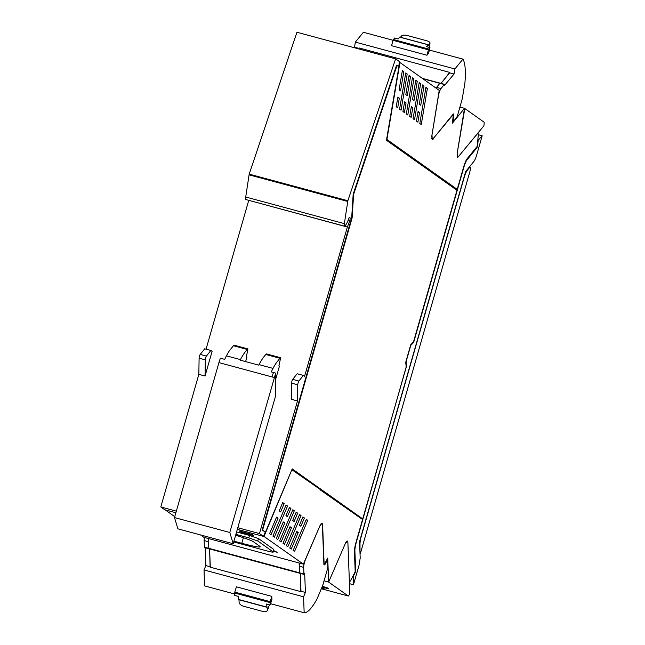 <?xml version="1.0" encoding="UTF-8"?>
<svg xmlns="http://www.w3.org/2000/svg" width="645" height="645" viewBox="0 0 645 645"><rect width="100%" height="100%" fill="white"/><g stroke="black" fill="none" stroke-linecap="round" stroke-linejoin="round"><path stroke-width="0.97" d="M477.776 140.715L482.194 135.773L476.671 155.026A8.2 1.693 105.1 0 1 473.954 161.347L465.674 171.53L359.555 541.598L360.192 558.102L358.983 565.471L353.452 584.741L353.162 576.606A120.889 25.002 105.1 0 0 353.25 576.42A120.889 25.002 105.1 0 0 355.234 572.47L355.653 570.744L354.895 550.886L354.452 550.774A9.369 1.935 -74.9 0 1 354.452 550.701M233.942 541.171L241.786 543.292A23.583 1.758 -164 0 0 260.225 546.791A23.583 1.758 -164 0 0 259.83 546.299L253.445 541.768A23.583 1.758 -164 0 0 235.643 535.245M396.078 68.386A23.583 1.758 16 0 1 395.538 68.338M236.586 531.956L249.486 535.439L258.492 538.591L273.77 549.427L273.077 551.838C273.778 552.451 271.876 552.176 267.344 551.015L233.716 541.945M258.492 538.591L257.798 541.01L273.077 551.838L273.77 549.427M257.798 541.01L248.793 537.857L235.893 534.374M273.464 551.29L277.173 552.289L273.657 550.604M241.036 532.238L253.727 535.656L251.985 534.423L239.295 530.996L241.036 532.238L241.311 531.544M272.537 552.136L269.82 551.636M278.027 518.193L276.56 517.153L269.546 533.746L271.005 534.778L278.027 518.193L276.318 517.733M283.05 522.506L284.759 522.966L277.745 539.559L276.278 538.519L283.3 521.934L284.759 522.966M285.848 505.551L287.549 506.011L274.375 537.164L272.916 536.132L286.09 504.971L287.549 506.011M290.919 508.397L289.46 507.365L285.937 515.686L287.404 516.718L290.919 508.397L289.21 507.938M284.187 503.624L282.72 502.584L279.204 510.904L280.672 511.945L284.187 503.624L282.478 503.165M293.806 550.959L294.676 551.193L307.73 520.33L306.302 519.314L293.128 550.467L294.023 551.104M307.73 520.33L306.061 519.878M294.289 510.792L292.83 509.752L279.648 540.913L281.115 541.945L294.289 510.792L292.58 510.332M301.03 515.573L287.847 546.726L286.388 545.694L299.562 514.533L301.03 515.573L299.32 515.113M297.659 513.178L294.136 521.499L292.677 520.459L296.192 512.146L297.659 513.178L295.95 512.719M291.492 527.747L284.477 544.34L283.018 543.3L290.032 526.707L291.492 527.747L289.79 527.288M298.232 532.528L291.217 549.113L289.758 548.081L296.773 531.488L298.232 532.528L296.531 532.069M304.392 517.959L302.932 516.919L299.417 525.24L300.876 526.28L304.392 517.959L302.69 517.5M320.154 489.797L362.563 519.499L356.032 542.268A10.771 2.225 105.1 0 0 354.436 551.975L355.193 571.68A120.889 25.002 105.1 0 1 353.017 576.009L350.259 581.153L349.364 581.137L347.889 542.582L347.341 541.018L345.099 544.017L328.652 582.072L327.733 558.078L324.975 563.222L323.879 563.754M323.855 563.141L324.088 563.206A3.515 0.726 105.1 0 0 324.137 563.601M324.088 563.206L322.613 524.651L322.065 523.087L319.815 526.086L303.376 564.133L203.828 537.285L200.514 534.931M165.201 509.881L174.755 516.661M263.547 536.124L303.376 564.133M324.064 580.831L328.652 582.072L324.064 580.831M407.18 74.03L405.713 72.99L399.594 109.15L401.053 110.19L407.18 74.03L405.608 73.603M400.553 90.897L403.81 71.643L402.351 70.603L399.086 89.857L400.553 90.897M402.246 71.216L403.81 71.643M397.691 107.804L399.328 98.153L397.852 97.105L396.224 106.764L397.691 107.804M397.747 97.726L399.328 98.153M427.393 88.365L425.926 87.333L419.806 123.493L421.266 124.525L427.393 88.365L425.821 87.946M417.968 112.061L419.532 112.48L417.896 122.139L416.436 121.099L418.065 111.448L419.532 112.48M412.792 107.707L411.333 106.667L409.696 116.318L411.155 117.358L412.792 107.707L411.228 107.28M406.052 102.926L404.592 101.886L402.956 111.537L404.423 112.577L406.052 102.926L404.488 102.499M424.023 85.978L422.556 84.938L419.298 104.192L420.758 105.232L424.023 85.978L422.451 85.559M420.653 83.592L419.194 82.552L413.066 118.712L414.525 119.744L420.653 83.592L419.089 83.165M417.283 81.197L415.823 80.157L412.558 99.411L414.017 100.451L417.283 81.197L415.719 80.778M413.913 78.811L412.453 77.771L406.326 113.931L407.785 114.971L413.913 78.811L412.349 78.384M410.543 76.416L409.083 75.384L405.818 94.638L407.285 95.67L410.543 76.416L408.978 75.997M386.597 139.465L457.224 189.38L386.911 139.497L399.956 62.509L439.229 90.373L431.973 134.942L432.255 139.739L452.492 115.407A3.515 0.726 105.1 0 1 452.709 115.197L453.088 116.447A120.841 24.994 105.1 0 1 452.459 123.106L464.505 108.304L459.917 107.062L464.505 108.304L457.257 152.873L457.539 157.67L477.993 133.064M399.956 62.509L399.408 62.363M405.745 362.2L410.752 344.736L413.493 341.89L456.966 190.275L386.46 140.255L398.908 66.79L396.998 65.435L353.613 194.33L352.13 217.873L262.579 530.174L265.45 532.206L292.225 468.899L362.724 518.919L406.205 367.303L405.745 362.2M176.335 511.146L160.815 506.954L198.837 374.358L205.037 376.027L212.108 351.348L210.883 350.469L206.416 356.105A2.338 0.484 -74.9 0 0 205.303 359.862L199.103 358.193A2.338 0.484 -74.9 0 1 200.224 354.436L204.691 348.8L210.883 350.469M205.037 376.027L205.303 359.862M237.795 527.723L259.475 533.568L297.498 400.964L291.306 399.295L291.572 383.13A2.338 0.484 -74.9 0 1 292.685 379.373L297.151 373.745L303.344 375.414L304.577 376.285L347.373 227.04L248.752 200.329M264.103 536.277L291.822 469.85M349.388 581.75L349.364 581.137M320.654 489.773L292.161 469.939M477.768 133.338L478.364 134.378L477.566 142.666A120.889 25.002 105.1 0 1 477.123 146.463L467.23 158.622A10.771 2.225 105.1 0 0 463.658 166.926L457.224 189.38M265.45 532.206L262.136 530.053L351.686 217.76L353.17 194.209L396.554 65.314L396.998 65.435M362.724 518.919L292.161 469.052M353.613 194.33L353.17 194.209M352.13 217.873L351.686 217.76M262.136 530.053L262.579 530.174M297.498 400.964L297.764 384.807A2.338 0.484 -74.9 0 1 298.885 381.042L303.344 375.414M395.611 58.864L347.857 200.74L344.374 223.63L245.713 197.015L249.196 174.126L296.95 32.25L395.611 58.864L399.529 61.646L398.683 66.629M344.374 223.63A4.708 0.976 105.1 0 0 344.567 226.177A4.708 0.976 105.1 0 0 345.349 225.468A14.053 2.903 105.1 0 0 349.251 217.252L350.05 217.825L349.147 217.575M245.713 197.015A4.708 0.976 105.1 0 0 245.906 199.563L344.567 226.177M347.978 220.679L349.582 221.114A2.338 0.484 105.1 0 0 350.05 217.825M349.582 221.114L347.373 227.04M198.837 374.358L199.103 358.193M206.061 349.171L248.712 200.426M160.815 506.954L164.781 509.768L175.875 512.759M259.475 533.568L263.442 536.382L237.336 529.343M263.442 536.382L265.232 532.149M355.653 570.744L355.169 571.123M355.218 570.623L354.452 550.774M362.417 519.394L362.571 518.878M476.881 146.754L476.534 147.52L476.978 147.632L467.02 159.879A9.369 1.935 105.1 0 0 463.908 167.103L413.638 342.431L410.704 344.898M456.821 190.17L457.063 189.332M466.109 160.428A9.369 1.935 -74.9 0 1 466.577 159.767L467.02 159.879M476.534 147.52L466.577 159.767M352.759 576.501L353.162 576.606M356.008 542.372L356.282 542.445A9.369 1.935 105.1 0 0 354.895 550.886M356.282 542.445L406.173 367.021M413.638 342.431L410.76 345.422L406.076 361.74L406.56 367.126M476.978 147.632L477.526 145.996A120.889 25.002 105.1 0 0 478.122 140.812M349.461 583.66L353.452 584.741M482.194 135.773L478.34 134.732M321.339 588.748L348.332 596.028L328.652 582.072L345.099 544.017A8.2 1.693 105.1 0 1 347.341 541.018A8.2 1.693 105.1 0 1 347.889 542.582L349.832 593.295L349.364 594.4A4.313 0.895 -74.9 0 1 348.332 596.028M322.057 587.047L328.684 588.837L326.942 587.595L322.347 586.353M321.855 587.506L324.483 588.982L321.565 588.2M210.302 567.205L209.601 548.943L210.125 567.157L300.82 591.626L300.296 573.405L300.981 591.239L305.408 592.433L304.69 573.695L303.932 573.986L304.537 573.977M299.135 562.988L299.506 572.792A2.346 0.484 105.1 0 0 299.667 573.236L304.085 574.429M208.44 538.527L208.811 548.323A2.346 0.484 105.1 0 0 208.964 548.774A2.338 0.484 105.1 0 0 208.972 548.774L299.659 573.236M238.997 599.753L239.093 602.357A4.684 2.54 -157.1 0 0 243.625 606.268L263.087 611.516A4.684 2.54 -157.1 0 0 267.296 610.622A4.684 2.54 -157.1 0 0 267.409 609.993L269.417 604.776M204.481 537.462A5.62 1.161 105.1 0 0 204.134 540.542L208.561 541.736L208.811 548.323A2.338 0.484 105.1 0 0 208.964 548.774L204.546 547.581A2.338 0.484 -74.9 0 1 204.384 547.129L299.506 572.792A2.338 0.484 105.1 0 0 299.667 573.236M323.911 564.633L324.749 564.859L323.919 564.827L322.436 525.997A10.304 2.129 105.1 0 0 321.75 524.03A10.304 2.129 105.1 0 0 320.033 525.586L305.391 559.787A5.62 1.161 -74.9 0 0 303.682 567.39L303.932 573.986L299.506 572.792L299.256 566.197A5.62 1.161 105.1 0 1 299.603 563.117M268.659 607.034A4.684 2.54 22.9 0 1 268.554 607.663L267.296 610.622M270.19 601.656L234.796 592.11L236.401 586.821L271.795 596.367L270.19 601.656L270.126 604.962L266.587 604.01L267.409 609.993M266.699 607.05L238.384 599.423L238.271 596.375L234.732 595.416L234.796 592.11M323.919 564.827L324.749 564.859A121.357 25.107 105.1 0 0 327.152 560.424A121.357 25.107 105.1 0 0 327.571 559.626L327.813 566.044A4.684 0.968 -74.9 0 1 327.104 570.325L322.702 585.507L316.929 599.173A70.257 14.529 -74.9 0 1 316.566 599.826A70.257 14.529 -74.9 0 1 304.166 612.75L270.658 603.712M304.166 612.75L303.561 596.794L305.408 592.433M303.561 596.794L204.013 569.946L205.86 565.584L210.286 566.778M327.571 559.626L327.007 559.481M234.675 594.005L204.626 585.902L204.013 569.946M270.126 604.962L271.924 599.657L271.795 596.367M204.384 547.129L204.134 540.542M205.86 565.584L205.174 547.75M464.811 108.521L457.257 152.873L457.539 157.67L483.871 125.84L484.089 124.558L484.185 122.26L464.811 108.521M478.316 132.66L478.235 133.16M435.988 88.075L439.858 83.31A2.346 0.484 -74.9 0 1 440.116 83.157L444.542 84.35A2.338 0.484 105.1 0 0 444.284 84.503L440.978 88.575L436.552 87.381A5.62 1.161 -74.9 0 0 436.068 88.131M393.031 40.272L363.377 32.274L355.371 42.119L454.91 68.967L454.056 74.03L449.629 72.837L441.035 83.407L449.702 72.393L359.007 47.932L358.539 48.859L359.241 47.996M429.223 47.077L429.812 43.634A4.684 1.927 9.6 0 0 430.005 43.223L429.417 46.666A4.684 1.927 -170.4 0 1 429.231 47.069L429.11 47.351M430.005 43.223A4.684 1.927 9.6 0 0 426.748 40.764L407.277 35.515A4.684 1.927 9.6 0 0 401.496 35.999L400.481 37.241M393.023 40.304L428.417 49.85L429.949 47.577L428.611 53.212L426.958 55.244L391.571 45.698L393.023 40.304L394.555 38.031L398.094 38.99L399.787 37.144M444.284 84.503L439.858 83.31L436.552 87.381M422.789 78.706L439.858 83.31A2.338 0.484 -74.9 0 1 440.116 83.157M355.371 42.119L354.508 47.182L358.934 48.375M354.508 47.182L354.113 47.666M429.812 43.634L428.006 45.843L428.046 44.682L426.409 46.625L429.949 47.577M452.605 121.744L453.096 121.881L456.313 117.922A4.684 0.968 105.1 0 0 457.885 114.246L462.207 99.008L464.892 83.157A70.257 14.529 105.1 0 0 462.916 59.122L454.91 68.967M462.916 59.122L429.457 50.1M431.731 138.554L432.553 138.78A10.304 2.129 105.1 0 1 431.884 135.531L438.487 95.629A5.62 1.161 -74.9 0 1 440.978 88.575M454.056 74.03L444.679 85.229A2.338 0.484 105.1 0 0 444.542 84.35M452.701 120.728L453.193 120.857L453.096 121.881M453.193 120.857A121.349 25.099 105.1 0 0 453.717 115.092A3.281 0.677 -74.9 0 0 453.508 113.915A3.281 0.677 -74.9 0 0 453.153 114.133L433.666 138.086A10.304 2.129 105.1 0 1 432.553 138.78M428.417 49.85L426.958 55.244M360.353 553.636L469.697 172.296A4.684 0.968 105.1 0 0 470.149 167.208A4.684 0.968 105.1 0 0 470.084 167.176A4.684 0.968 105.1 0 0 469.576 167.49L467.254 170.345A9.369 1.935 105.1 0 0 464.142 177.569L361.385 535.931A9.369 1.935 105.1 0 0 360.216 541.284A9.369 1.935 105.1 0 0 359.999 544.372L360.015 553.547M275.608 379.486L279.43 366.167L278.914 365.804L280.511 358.443L280.438 357.733L279.89 358.273L275.786 363.587A56.204 11.626 -74.9 0 0 273.02 368.392L259.016 364.619A11.707 2.419 105.1 0 0 258.726 365.143L240.142 360.128A11.707 2.419 -74.9 0 1 240.44 359.604L226.435 355.83A56.204 11.626 -74.9 0 1 229.209 351.025L233.861 345.172L247.93 348.913L246.334 357.016L246.842 357.378L245.632 361.611M280.511 358.443L280.438 357.733L266.441 353.96L266.514 354.669L266.441 353.96L265.893 354.5A56.204 11.626 105.1 0 0 261.789 359.813A56.204 11.626 105.1 0 0 259.016 364.619M275.713 373.116L229.797 532.488L174.497 517.572L177.899 528.836L233.2 543.751L275.318 396.869L275.713 373.116L271.351 371.939A11.707 2.419 -74.9 0 1 272.109 370.157A11.707 2.419 -74.9 0 1 273.02 368.392M274.23 377.527L218.929 362.611A11.707 2.419 -74.9 0 1 220.413 358.201L224.766 359.37A11.707 2.419 -74.9 0 1 225.524 357.596A11.707 2.419 -74.9 0 1 226.435 355.83M233.2 543.751L229.797 532.488M218.929 362.611L174.497 517.572M233.925 345.873L233.861 345.172L233.925 345.873M240.44 359.604A56.204 11.626 -74.9 0 1 243.205 354.798A56.204 11.626 -74.9 0 1 247.309 349.485L247.857 348.945M243.383 537.704L241.786 543.292M248.793 537.857L249.486 535.439M322.613 524.651L322.202 524.538M431.763 138.812L433.142 139.183M298.885 381.042L292.685 379.373M297.764 384.807L291.572 383.13M347.857 200.74L249.196 174.126M347.679 201.442L249.026 174.827M200.224 354.436L206.416 356.105M478.219 140.658L477.792 140.546M352.662 576.694L353.154 576.824M303.682 567.39L299.256 566.197M270.029 602.567L234.643 593.021M393.353 39.514L428.748 49.06M399.626 37.104L427.941 44.739M452.621 114.794L453.717 115.092M469.068 167.353L469.576 167.49M467.254 170.345L466.746 170.207M272.021 376.93A11.707 2.419 -74.9 0 1 273.496 372.52M265.893 354.5L279.89 358.273M247.309 349.485L233.313 345.704M321.025 523.829L321.75 524.03M266.764 607.243L238.448 599.608M440.108 83.157L422.273 78.343M399.731 37.039L428.046 44.682M469.366 166.982L470.084 167.176M266.514 353.928L280.519 357.701M247.93 348.913L233.933 345.139"/></g></svg>

